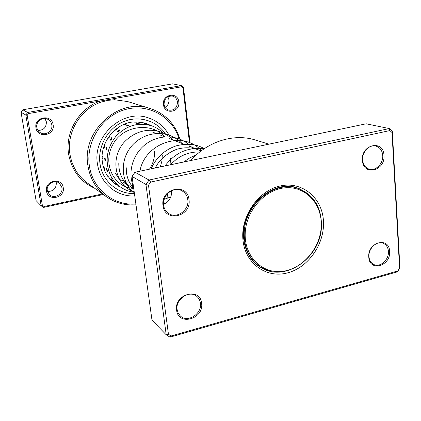 <?xml version="1.0" encoding="UTF-8"?>
<svg xmlns="http://www.w3.org/2000/svg" width="421" height="421" viewBox="0 0 421 421"><rect width="100%" height="100%" fill="white"/><g stroke="black" fill="none" stroke-linecap="round" stroke-linejoin="round"><path stroke-width="0.63" d="M321.234 226.577C322.539 204.685 306.309 186.24 285.743 187.771C265.188 188.966 245.748 210.732 245.201 233.597C244.348 256.494 262.125 273.924 282.233 271.398C302.336 269.193 320.223 248.448 321.234 226.577M321.46 226.356C321.697 208.237 314.44 195.791 299.689 189.024C276.371 178.667 244.212 203.869 244.233 233.476C244.222 248.695 249.732 259.967 260.767 267.293C284.501 283.222 320.991 257.836 321.46 226.356M299.689 189.024L295.979 187.598M299.568 188.976L297.842 188.155M258.962 266.34L260.657 267.224M257.389 265.193L260.767 267.293M171.547 190.702L171.547 190.729C171.9 197.107 169.216 201.727 163.495 204.58M182.656 296.942L178.73 301.547M188.997 199.675C191.765 216.62 164.748 223.025 163.016 205.574C160.18 188.245 187.634 182.282 188.997 199.675M163.559 205.169C164.111 208.837 165.837 211.626 168.747 213.536C176.894 219.204 189.497 209.947 187.787 199.67C187.203 195.665 185.251 192.713 181.914 190.813C173.757 185.919 161.827 195.176 163.559 205.169M383.963 155.396C385.462 171.079 363.023 176.394 362.418 160.29C360.881 144.287 383.626 139.346 383.963 155.396M362.639 159.985C363.139 164.743 365.307 167.795 369.138 169.137C375.669 171.363 383.463 163.464 382.736 155.423C382.236 150.465 379.952 147.355 375.879 146.087C369.412 144.187 361.871 152.07 362.639 159.985M389.614 251.369C391.035 266.093 369.338 272.282 368.78 257.115C367.322 242.096 389.309 236.239 389.614 251.369M368.985 256.689C369.328 260.404 370.906 262.993 373.727 264.456C380.079 267.877 389.225 259.662 388.415 251.332C388.083 247.459 386.404 244.801 383.394 243.364C377.069 240.249 368.138 248.464 368.985 256.689M201.596 303.236C204.201 319.05 178.225 326.459 176.625 310.124C173.957 293.963 200.338 286.933 201.596 303.236M177.13 309.582L178.183 313.066L180.283 315.882C187.477 323.265 202.254 313.829 200.412 303.162C200.043 300.368 198.844 298.115 196.828 296.405C189.529 289.637 175.252 299.094 177.13 309.582M268.94 144.161L255.273 139.988C234.044 133.241 207.774 141.214 190.634 160.564M323.386 220.088C325.296 242.828 309.035 267.114 287.917 272.782C266.84 278.781 245.411 264.014 243.012 240.333C240.286 216.731 257.989 190.829 279.907 186.045C301.794 180.909 321.786 197.286 323.386 220.088M307.777 193.607L299.199 188.645C273.771 177.157 239.265 208.19 243.812 239.465C245.396 251.874 250.848 261.094 260.173 267.13L269.308 270.977M389.851 130.578L389.299 128.563L366.191 123.795L134.988 172.221L149.045 180.041L389.299 128.563L392.319 131.278L399.95 268.019L397.419 271.834L170.021 337.158L166.211 334.795L145.966 184.482L149.045 180.041L150.671 182.083L148.497 185.224L168.458 334.295L171.152 335.969L397.792 270.95L399.587 268.245L391.993 132.499L389.851 130.578L150.671 182.083M134.988 172.221L132.057 176.441L151.992 320.128L166.211 334.795L168.458 334.295M132.057 176.441L145.966 184.482L148.497 185.224M399.587 268.245L399.95 268.019M397.419 271.834L397.792 270.95M170.021 337.158L171.152 335.969M391.993 132.499L392.319 131.278M163.474 104.671C161.796 94.178 177.941 91.341 178.804 101.887C180.456 112.244 164.464 115.243 163.474 104.671M177.467 101.961C176.957 98.898 175.304 96.946 172.51 96.099C167.095 95.793 164.285 98.556 164.069 104.392C164.564 107.323 166.127 109.244 168.753 110.149C174.283 110.66 177.194 107.929 177.467 101.961M46.51 191.087C44.358 180.514 61.971 176.92 63.229 187.582C65.35 198.012 47.91 201.77 46.51 191.087M61.94 187.592L59.514 183.34C54.735 178.967 45.936 184.214 47.326 190.65L49.446 194.607C54.135 199.391 63.345 194.186 61.94 187.592M35.98 127.842C33.748 116.828 51.799 113.654 53.109 124.727C55.309 135.588 37.448 138.946 35.98 127.842M51.804 124.784C51.357 122.385 50.078 120.585 47.962 119.39C42.779 116.317 35.574 121.543 36.832 127.505C37.243 129.694 38.364 131.394 40.206 132.599C45.373 136.178 53.083 130.957 51.804 124.784M56.056 181.819L56.325 182.903C56.251 188.682 53.309 191.513 47.489 191.392M167.858 96.751L168.932 99.735C169.158 103.098 167.863 105.603 165.053 107.25M44.963 118.533L46.368 121.795C46.41 127.431 43.616 130.31 37.979 130.426M179.093 138.825C172.331 116.68 148.234 102.971 125.19 109.565C102.093 115.896 85.552 141.84 89.405 165.948C92.604 189.276 113.923 206.053 135.878 203.996M135.994 204.816C125.158 205.643 115.286 202.943 106.381 196.712C96.33 189.255 90.194 179.009 87.968 165.974C81.264 131.084 118.843 97.151 150.244 108.513C165.2 113.654 175.099 123.869 179.941 139.151M168.995 135.057C164.453 126.91 157.817 121.269 149.097 118.138C123.49 107.965 92.062 135.573 97.504 164.306C99.372 175.352 104.661 183.914 113.37 189.992C119.853 194.27 126.989 196.286 134.778 196.033C126.989 196.286 119.853 194.27 113.37 189.992C104.661 183.914 99.372 175.352 97.504 164.306C92.062 135.573 123.49 107.965 149.097 118.138C157.817 121.269 164.453 126.91 168.995 135.057M103.308 194.497L43.605 207.411L41.158 205.816L36.09 200.591L21.05 112.26L22.813 109.781L172.673 83.842L181.33 85.631L183.472 87.347L190.103 142.972M189.492 142.724L182.961 88.021L181.446 86.805L28.475 113.591L27.197 115.396L42.363 205.395L44.094 206.527L102.503 193.913M42.363 205.395L41.158 205.816L25.818 115.017L27.628 112.46L22.813 109.781M28.475 113.591L27.628 112.46L181.33 85.631L181.446 86.805M27.197 115.396L25.818 115.017L21.05 112.26M150.244 108.513L127.674 101.572L114.586 99.735L107.881 100.361L101.345 102.061C80.506 108.692 66.134 132.594 69.975 154.386C72.091 166.437 77.843 175.941 87.226 182.903L106.381 196.712M182.961 88.021L183.472 87.347M43.605 207.411L44.094 206.527M114.586 99.735L114.275 98.567M94.562 188.187C80.39 181.751 71.759 170.494 68.676 154.418C64.734 132.141 79.437 107.702 100.74 100.935L101.345 102.061M146.461 124.116L149.366 124.974L148.16 124.158L146.461 124.116M144.003 123.132L146.724 124.006M142.33 122.458L144.224 123.09M136.309 123.269L139.272 123.269M134.031 122.143L136.978 122.19M126.284 125.758L126.184 126.084C127.742 125.921 128.694 125.547 129.047 124.969L128.831 124.937M124.063 124.406L123.974 124.711C125.516 124.563 126.468 124.216 126.826 123.663L126.653 123.632M117.27 131.363L117.191 131.894C118.575 131.457 119.39 130.799 119.627 129.91L119.296 129.921M114.949 129.952L114.975 130.278C116.354 129.857 117.17 129.221 117.422 128.368L117.117 128.368M110.181 139.656L110.234 140.272C111.37 139.646 111.954 138.762 111.997 137.625L111.47 137.804M107.834 138.167L107.939 138.435C109.076 137.82 109.671 136.957 109.728 135.846L109.476 135.872M105.85 149.887L106.039 150.371C106.871 149.644 107.171 148.629 106.939 147.324L106.429 147.676M103.445 148.003L103.608 148.355C104.445 147.634 104.761 146.634 104.555 145.356L104.276 145.434M104.855 160.922L105.034 161.148C105.545 160.433 105.529 159.385 104.987 158.017L104.64 158.391M102.245 158.775L102.424 159.012C102.94 158.291 102.94 157.259 102.429 155.907L102.203 156.007M107.202 171.415L107.302 171.494C107.502 170.894 107.176 169.931 106.318 168.605L106.134 168.853M104.371 169.21L104.487 169.31C104.692 168.7 104.387 167.737 103.561 166.421L103.377 166.674M112.581 180.372L110.676 178.083M109.555 178.215L107.708 175.92M134.257 192.292C129.647 191.723 125.379 190.187 121.464 187.687L117.775 185.256M117.812 185.335L114.612 183.172M113.933 182.83L112.639 181.909M118.854 178.515L114.98 172.636M121.464 187.687C116.706 184.587 113.023 180.414 110.418 175.168C104.697 161.575 106.508 148.65 115.854 136.399C126.426 125.326 138.525 121.858 152.144 125.984C156.249 127.5 159.864 129.789 162.985 132.847M134.431 193.544C117.833 194.255 102.356 181.262 100.009 163.801C97.43 146.934 107.476 128.652 123.011 121.885C138.514 115.012 156.791 120.522 165.532 134.089M150.481 125.374L149.029 124.653M147.518 124L146.35 123.564M147.187 130.005L147.687 130.2M152.191 131.936L156.033 133.42M160.669 135.209L164.874 136.83M169.658 138.677L184.245 144.303M189.345 146.271L194.886 148.408M200.159 150.439L201.222 150.855M122.758 181.972L127.184 184.714M131.063 187.119L133.773 188.797M115.065 183.856L108.829 177.809M107.992 176.673C105.108 172.536 103.271 167.868 102.487 162.674C99.046 143.103 115.764 122.243 134.799 121.906M136.209 121.869L144.824 123.074M146.85 123.99L145.703 123.232L143.987 123.132M139.314 123.285L136.22 123.321M137.02 122.206L136.504 121.958M110.66 177.999L112.018 180.099L112.628 180.399M109.05 177.967L109.597 178.241M117.775 185.251L118.854 186.487L120.343 186.961M115.701 184.435L117.149 184.903M113.744 182.846L114.68 183.314M149.355 124.963L152.144 125.984M107.697 175.831L107.85 176.467M103.403 166.484L103.366 166.842M103.971 168.789L104.45 169.289M106.155 168.663L107.271 171.479M102.129 158.543L102.314 158.896M104.755 158.117L104.924 161.038M106.655 147.408L105.897 150.16M111.728 137.651L110.123 139.998M117.259 128.347L116.88 128.421M119.453 129.894L117.127 131.636M126.784 123.653L126.105 123.579M128.994 124.953L126.137 125.905M134.541 121.922L133.952 122.185M171.573 190.939L171.315 195.207M199.733 152.002C188.35 151.692 178.625 155.944 170.563 164.769M163.59 201.559L164.764 203.969M201.038 150.992C194.418 147.813 187.382 146.992 179.93 148.529C172.768 149.581 159.801 157.759 155.396 167.942M134.22 172.189L134.188 173.373M164.095 199.328L170.8 196.923M126.274 167.753C126.1 175.91 128.558 182.619 133.646 187.887M179.125 162.974L179.114 162.395M118.78 163.569C118.927 175.599 123.9 183.84 133.704 188.303M170.058 164.874L170.494 158.533M123.39 182.293L126.726 183.909M129.989 184.893L133.02 185.356M160.306 166.916L161.922 160.996L162.332 154.87M119.906 179.662C123.953 181.177 128.195 181.504 132.641 180.651M149.45 169.189C153.012 163.864 154.728 157.928 154.591 151.392M196.254 154.944L189.713 157.917L183.703 162.017M167.59 193.507L168.068 201.364M204.059 148.834C188.161 146.887 175.141 152.586 165 165.932M204.248 148.708C196.57 144.045 187.266 143.077 176.32 145.808C164.579 149.834 156.165 157.512 151.076 168.847M201.406 150.718C183.13 129.931 144.698 143.024 139.94 171.184M191.608 147.145L190.424 145.95M189.503 145.092C177.609 134.525 158.949 134.125 145.708 144.219C132.515 154.27 127.484 172.721 133.436 186.361M182.088 143.472C168.021 128.963 145.477 131.02 132.389 145.177C119.259 159.559 120.648 182.703 134.31 192.692M173.099 140.004C161.696 127.937 140.167 125.332 123.963 142.43C109.386 159.301 115.654 186.008 134.183 191.76M164.595 136.725C151.907 122.043 123.053 125.137 113.028 144.282C102.103 163.027 113.538 187.277 133.057 188.35"/></g></svg>
